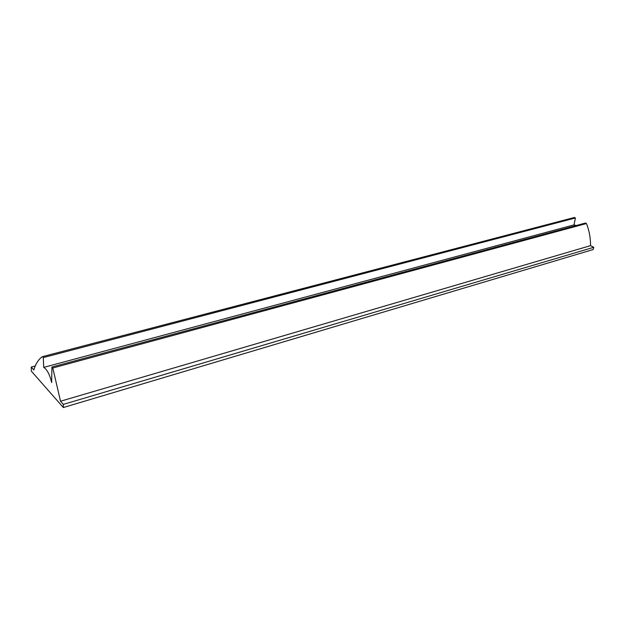 <?xml version="1.0" encoding="UTF-8"?>
<svg xmlns="http://www.w3.org/2000/svg" width="625" height="625" viewBox="0 0 625 625"><rect width="100%" height="100%" fill="white"/><g stroke="black" fill="none" stroke-linecap="round" stroke-linejoin="round"><path stroke-width="0.94" d="M63.313 404.391L60.523 401.227L590.539 245.641L593.75 247.305L63.313 404.391L63.328 407.531L31.344 371.164L31.25 367.039L33.82 369.945C35.797 363.531 38.672 359.094 42.453 356.641L43.305 357.578L43.711 367.383L574.008 224.891L575.422 217.977L43.305 357.578M593.75 247.305L593.156 249.547L63.328 407.531M35.266 365.969L31.25 367.039M42.453 356.641L574.422 217.469L575.422 217.977M43.711 367.383C47.133 369.555 49.781 374.617 51.656 382.578L51.922 367.031L52.797 367.992L586.469 223.539L585.453 223.031L51.922 367.031M576.242 225.516L574.008 224.891M590.539 245.641C590.617 238.102 589.258 230.742 586.469 223.539M60.523 401.227L52.797 367.992"/></g></svg>
